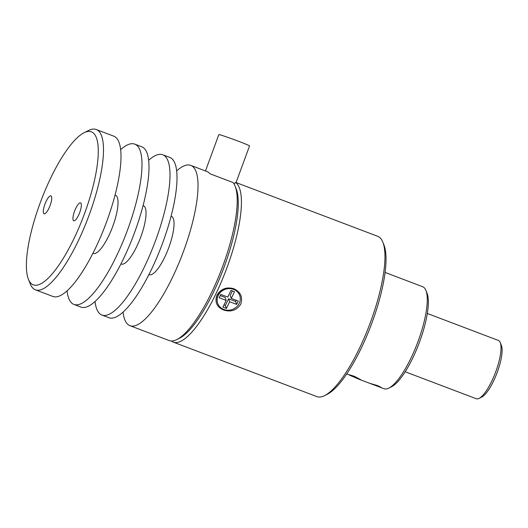 <?xml version="1.0" encoding="UTF-8"?>
<svg xmlns="http://www.w3.org/2000/svg" width="528" height="528" viewBox="0 0 528 528"><rect width="100%" height="100%" fill="white"/><g stroke="black" fill="none" stroke-linecap="round" stroke-linejoin="round"><path stroke-width="0.79" d="M223.549 309.989C216.764 306.953 214.559 302.016 216.929 295.178C220.994 288.803 226.631 286.658 233.851 288.757C240.709 292.01 242.999 297.165 240.728 304.227C236.57 310.385 230.842 312.305 223.549 309.989M239.659 295.31A11.689 10.692 160.2 0 0 239.606 295.159A11.689 10.692 160.2 0 0 233.488 289.073A11.689 10.692 160.2 0 0 220.915 291.469A11.689 10.692 160.2 0 0 217.609 303.079A11.689 10.692 160.2 0 0 217.668 303.224M233.594 289.37A11.689 10.692 -19.8 0 1 239.719 295.456A11.689 10.692 -19.8 0 1 236.412 307.065A11.689 10.692 -19.8 0 1 223.839 309.461A11.689 10.692 -19.8 0 1 217.714 303.376A11.689 10.692 -19.8 0 1 221.021 291.766A11.689 10.692 -19.8 0 1 233.594 289.37M90.565 131.584A81.833 22.651 110.8 0 1 84.546 213.583A81.833 22.651 110.8 0 1 34.089 285.087A81.833 22.651 110.8 0 1 28.426 279.292A81.833 22.651 110.8 0 1 41.151 200.303A81.833 22.651 110.8 0 1 84.025 132.759A81.833 22.651 110.8 0 1 90.565 131.584M84.025 132.759L88.559 130.489A85.727 23.727 110.8 0 1 95.41 129.261A85.727 23.727 110.8 0 1 96.241 129.512A85.727 23.727 110.8 0 1 89.107 215.16A85.727 23.727 110.8 0 1 36.241 290.07A85.727 23.727 110.8 0 1 35.416 289.819A85.727 23.727 110.8 0 1 30.314 283.998L28.426 279.292M79.741 212.447A9.583 2.653 110.8 0 1 73.742 220.79A9.583 2.653 110.8 0 1 74.54 211.22A9.583 2.653 110.8 0 1 80.54 202.877A9.583 2.653 110.8 0 1 79.741 212.447M50.114 205.451A9.583 2.653 110.8 0 1 44.114 213.8A9.583 2.653 110.8 0 1 44.913 204.224A9.583 2.653 110.8 0 1 50.912 195.881A9.583 2.653 110.8 0 1 50.114 205.451M35.416 289.819L52.919 296.459A85.727 23.727 -69.2 0 0 106.61 221.8A85.727 23.727 -69.2 0 0 113.744 136.151L96.241 129.512M92.941 253.295L93.278 253.42A31.172 8.626 -69.2 0 0 112.801 226.274A31.172 8.626 -69.2 0 0 115.394 195.129L115.058 195.004M120.622 149.688A85.727 23.727 110.8 0 1 134.746 144.124A85.727 23.727 110.8 0 1 127.618 229.772A85.727 23.727 110.8 0 1 73.927 304.432A85.727 23.727 110.8 0 1 67.049 290.895M73.927 304.432L80.929 307.085A85.727 23.727 -69.2 0 0 134.614 232.426A85.727 23.727 -69.2 0 0 141.748 146.784L134.746 144.124M120.945 263.921L121.288 264.053A31.172 8.626 -69.2 0 0 140.811 236.9A31.172 8.626 -69.2 0 0 143.405 205.755L143.062 205.63M405.2 371.771L476.282 398.739A31.172 8.626 -69.2 0 0 479.074 398.389L481.793 397.023A28.835 7.979 -69.2 0 0 497.27 372.24A28.835 7.979 -69.2 0 0 501.389 345.391L500.254 342.566A31.172 8.626 -69.2 0 0 498.399 340.448L427.317 313.48M479.074 398.389A31.172 8.626 -69.2 0 0 495.805 371.593A31.172 8.626 -69.2 0 0 500.254 342.566M148.632 160.314A85.727 23.727 110.8 0 1 162.756 154.75A85.727 23.727 110.8 0 1 155.621 240.398A85.727 23.727 110.8 0 1 101.937 315.058A85.727 23.727 110.8 0 1 95.053 301.521M101.937 315.058L108.933 317.711A85.727 23.727 -69.2 0 0 162.624 243.058A85.727 23.727 -69.2 0 0 169.759 157.41L162.756 154.75M148.955 274.547L149.292 274.679A31.172 8.626 -69.2 0 0 168.815 247.526A31.172 8.626 -69.2 0 0 171.409 216.381L171.072 216.256M377.203 385.499C381.916 387.71 382.463 388.12 378.853 386.74L369.56 383.255L377.203 385.499L380.609 387.044L380.173 387.281L383.968 388.72A54.556 15.101 -69.2 0 0 388.852 388.1L391.571 386.74A52.219 14.454 -69.2 0 0 419.595 341.86A52.219 14.454 -69.2 0 0 427.046 293.238L425.918 290.413A54.556 15.101 -69.2 0 0 422.671 286.711L385.077 272.448M388.852 388.1A54.556 15.101 -69.2 0 0 418.13 341.213A54.556 15.101 -69.2 0 0 425.918 290.413M346.705 373.969L354.281 376.273L360.677 379.639L359.594 379.474L349.397 375.118M176.636 170.94A85.727 23.727 110.8 0 1 190.766 165.376A85.727 23.727 110.8 0 1 183.632 251.024A85.727 23.727 110.8 0 1 129.941 325.684A85.727 23.727 110.8 0 1 123.064 312.147M190.766 165.376L206.87 171.488A85.727 23.727 -69.2 0 1 209.939 173.765L233.046 182.53A85.727 23.727 110.8 0 1 235.079 186.074A85.727 23.727 110.8 0 1 222.842 265.901A85.727 23.727 110.8 0 1 176.834 339.59A85.727 23.727 110.8 0 1 169.151 340.56L129.941 325.684M235.079 186.074L236.207 188.899A83.391 23.08 110.8 0 1 224.308 266.548A83.391 23.08 110.8 0 1 179.553 338.224L176.834 339.59M205.471 170.96L218.836 134.614A16.361 0.574 -159.8 0 1 238.636 141.313A16.361 0.574 -159.8 0 1 249.546 145.913L236.056 182.576L235.488 182.523A85.727 23.727 110.8 0 1 227.04 267.498A85.727 23.727 110.8 0 1 173.356 342.151L316.892 396.614A85.727 23.727 -69.2 0 0 317.717 396.865A85.727 23.727 -69.2 0 0 324.575 395.644L327.294 394.277A83.391 23.08 -69.2 0 0 370.986 325.446A83.391 23.08 -69.2 0 0 383.948 244.952L382.813 242.128A85.727 23.727 -69.2 0 0 377.711 236.306L236.062 182.563M324.575 395.644A85.727 23.727 -69.2 0 0 370.583 321.955A85.727 23.727 -69.2 0 0 382.813 242.128M235.488 182.523L233.996 183.876M173.356 342.151A85.727 23.727 110.8 0 1 171.389 340.996M220.777 294.419L219.153 297.772L226.156 300.425L222.902 307.124L226.406 308.451L229.654 301.752L236.656 304.412L238.28 301.059L231.277 298.406L234.531 291.707L231.033 290.38L227.779 297.079L220.777 294.419M220.202 295.607L225.086 297.455L226.156 300.425M231.277 298.406L230.208 295.436L232.412 290.902M236.656 304.412L235.587 301.442L236.161 300.26M229.654 301.752L228.584 298.782L235.587 301.442M226.406 308.451L225.337 305.481L228.584 298.782M223.951 304.96L225.337 305.481M373.817 384.694L369.593 383.255M359.594 379.474L369.554 383.255"/></g></svg>
